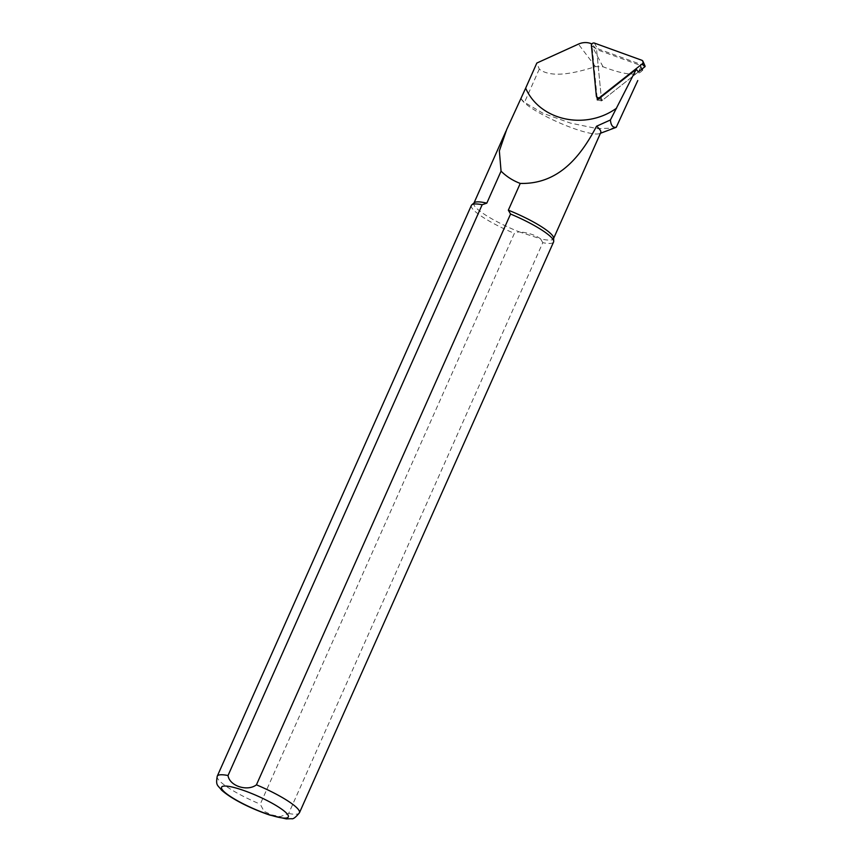 <?xml version="1.0" encoding="UTF-8"?>
<svg xmlns="http://www.w3.org/2000/svg" width="862" height="862" viewBox="0 0 862 862"><rect width="100%" height="100%" fill="white"/><g stroke="black" fill="none" stroke-linecap="round" stroke-linejoin="round"><path stroke-width="0.65" stroke-dasharray="4.31 3.23" d="M597.334 99.949L601.611 100.919L638.322 71.945L640.628 67.376A1.735 1.584 -41.5 0 0 639.841 65.189L596.579 49.511L591.871 43.93M642.287 70.404C637.977 76.309 624.885 75.091 603.012 66.762L595.437 66.611C567.455 75.781 548.738 76.621 539.278 69.122L536.832 63.045M597.097 97.503L591.849 43.951M471.374 205.404A44.986 8.124 -156 0 0 514.388 233.376L260.249 804.171L264.031 811.304L271.745 814.892L280.301 816.637L288.651 813.48L542.791 242.685A44.986 8.124 -156 0 0 553.576 241.996M542.791 242.685L540.549 238.839A43.585 7.866 -156 0 0 553.501 238.72A43.585 7.866 -156 0 0 553.63 238.041M474.283 202.71A43.585 7.866 -156 0 0 473.863 203.26A43.585 7.866 -156 0 0 519.032 231.792L514.388 233.376M521.284 98.979A43.585 7.866 -156 0 0 558.113 122.242A43.585 7.866 -156 0 0 599.478 133.621A43.585 7.866 -156 0 0 600.739 132.608M540.549 238.839C535.431 235.046 528.255 232.697 519.032 231.792L540.549 238.839M521.014 98.29A44.145 7.973 -156 0 0 524.484 102.352L543.071 113.31L570.461 123.094L597.28 128.632L614.638 128.093M601.611 100.919L596.579 49.511M638.322 71.945L602.441 100.261A0.603 0.55 -41.5 0 1 601.762 100.326L598.982 98.656M596.364 96.167L601.514 99.927A0.603 0.55 -41.5 0 0 601.762 100.326M601.514 99.927L596.558 49.285A0.603 0.55 -41.5 0 1 597.377 48.628L644.765 65.803A0.603 0.55 -41.5 0 1 645.056 66.072M640.628 67.376L641.791 69.208M642.427 70.059L639.841 65.189M603.012 66.762L590.707 43.477M595.437 66.611L578.424 44.124M288.651 813.48A44.986 8.124 -156 0 0 299.437 812.801M217.246 776.199A44.986 8.124 -156 0 0 260.249 804.171M539.278 69.122L524.484 102.352M600.114 97.762L602.441 100.261M591.397 45.514L596.558 49.285M594.457 43.1L597.377 48.628M641.834 60.265L644.765 65.803M642.039 69.014L640.692 65.975M506.716 129.483L505.951 131.196M599.478 133.621L600.448 133.276"/><path stroke-width="1.29" d="M636.361 69.348L635.175 71.374L636.361 69.348L638.322 71.945L644.862 66.783A0.603 0.55 -41.5 0 0 645.056 66.072L642.933 61.288A2.252 2.058 138.5 0 1 642.19 63.917L644.862 66.783M600.448 133.276L616.244 127.307C612.85 127.824 610.899 125.389 610.404 119.98L635.175 71.374M616.244 127.307L637.772 80.532M591.871 43.93L590.707 43.477A16.669 15.236 -41.5 0 0 578.424 44.124L536.832 63.045L525.658 88.15C539.806 120.658 585.546 130.561 616.556 108.181M636.07 69.38L597.334 99.949L597.097 97.503M641.791 69.208L642.427 70.059M299.437 812.801L553.576 241.996A44.986 8.124 -156 0 0 553.706 241.295A44.986 8.124 -156 0 0 510.563 214.035L256.434 784.829C247.372 791.812 229.464 786.004 228.031 775.52L482.17 204.725A44.986 8.124 -156 0 0 471.816 204.833A44.986 8.124 -156 0 0 471.374 205.404L217.246 776.199C215.543 785.767 217.623 784.916 221.491 790.045C232.632 800.001 253.385 809.558 269.86 815.096L286.281 818.9L291.582 818.695C293.058 819.342 295.688 817.381 299.437 812.801A44.986 8.124 -156 0 0 256.434 784.829M553.706 241.295L553.63 238.041A43.585 7.866 -156 0 0 508.332 210.188L510.563 214.035M482.17 204.725L486.814 203.141A43.585 7.866 -156 0 0 474.283 202.71L471.816 204.833M553.63 238.408L600.739 132.608A43.585 7.866 -156 0 0 596.547 126.24C580.966 155.903 558.888 184.446 520.249 183.423L508.332 210.188M486.814 203.141L501.059 171.161L499.346 150.936L506.705 129.483L525.658 88.161M610.404 119.98L596.547 126.24M520.249 183.423C512.89 180.654 506.5 176.559 501.059 171.161M598.982 98.656L597.28 97.632A2.252 2.058 138.5 0 0 599.78 97.395L642.19 63.917M597.28 97.632A2.252 2.058 138.5 0 1 596.364 96.167L591.397 45.514A2.252 2.058 138.5 0 1 594.457 43.1L641.834 60.265A2.252 2.058 138.5 0 1 642.933 61.288M269.116 814.665A36.549 6.605 -156 0 0 274.191 804.408A36.549 6.605 -156 0 0 221.588 787.168A36.549 6.605 -156 0 0 269.116 814.665M228.031 775.52A44.986 8.124 -156 0 0 217.246 776.199M642.47 69.984L642.039 69.014M505.951 131.196L474.003 202.958"/></g></svg>
